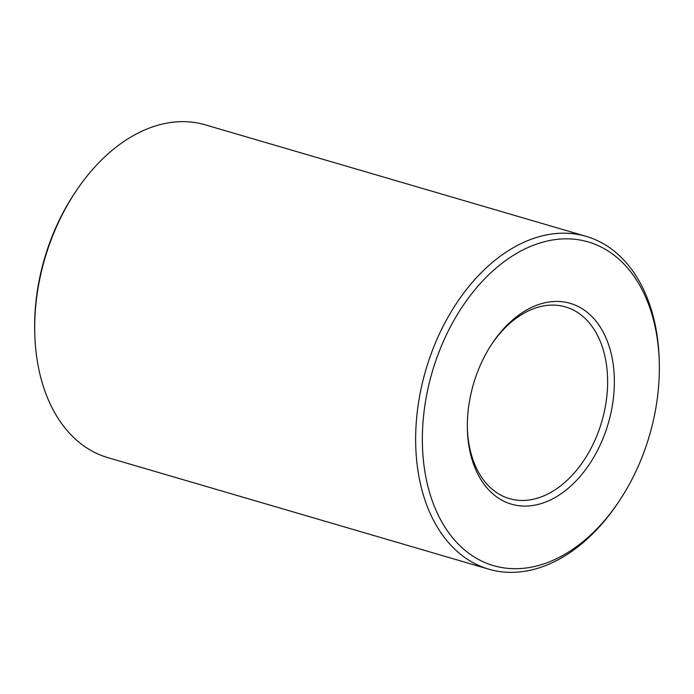 <?xml version="1.0" encoding="UTF-8"?>
<svg xmlns="http://www.w3.org/2000/svg" width="694" height="694" viewBox="0 0 694 694"><rect width="100%" height="100%" fill="white"/><g stroke="black" fill="none" stroke-linecap="round" stroke-linejoin="round"><path stroke-width="1.04" d="M610.078 416.617A104.621 70.215 -73.7 0 1 529.279 505.909A104.621 70.215 -73.7 0 1 467.357 428.562A104.621 70.215 -73.7 0 1 492.341 343.244A104.621 70.215 -73.7 0 1 582.162 308.709A104.621 70.215 -73.7 0 1 610.078 416.617M652.429 424.476A168.625 113.165 -73.7 0 1 619.031 501.311A168.625 113.165 -73.7 0 1 436.266 510.879A168.625 113.165 -73.7 0 1 510.567 257.153A168.625 113.165 -73.7 0 1 659.3 363.803A168.625 113.165 -73.7 0 1 652.429 424.476M491.742 344.137A99.867 67.023 -73.7 0 1 565.532 306.93A99.867 67.023 -73.7 0 1 603.546 415.038A99.867 67.023 -73.7 0 1 509.396 498.622A99.867 67.023 -73.7 0 1 467.34 427.487M619.031 501.311L617.851 503.072A173.387 116.358 -73.7 0 1 488.741 569.167A173.387 116.358 -73.7 0 1 425.795 370.076A173.387 116.358 -73.7 0 1 586.187 236.376A173.387 116.358 -73.7 0 1 659.257 361.687L659.3 363.803M488.741 569.167L107.813 457.624A173.387 116.358 -73.7 0 1 34.743 332.313A173.387 116.358 -73.7 0 1 76.149 190.928A173.387 116.358 -73.7 0 1 205.259 124.833L586.187 236.376M34.743 332.313L34.7 330.197A168.625 113.165 -73.7 0 1 74.969 192.689L76.149 190.928"/></g></svg>
